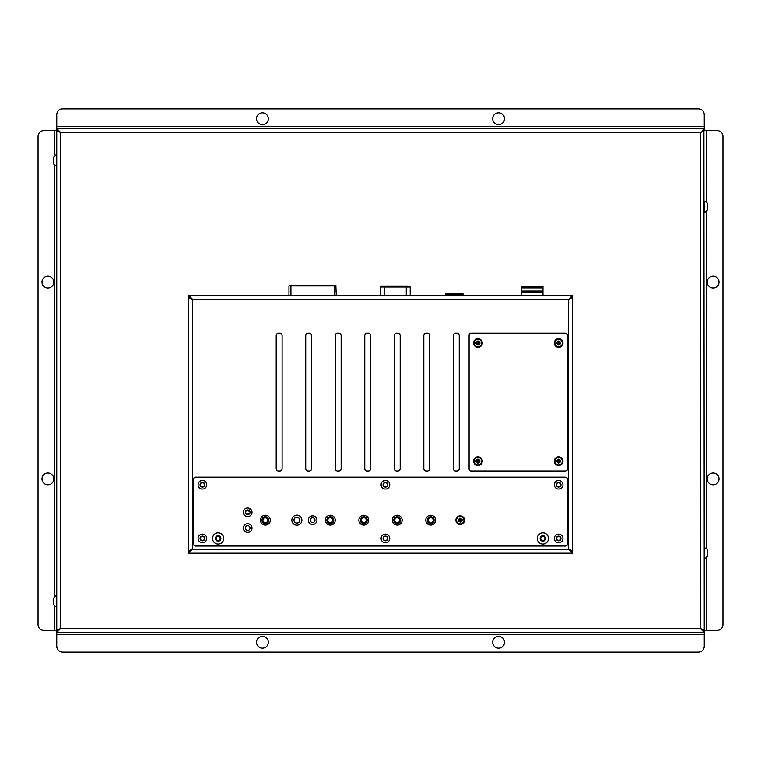 <?xml version="1.0" encoding="UTF-8"?>
<svg xmlns="http://www.w3.org/2000/svg" width="761" height="761" viewBox="0 0 761 761"><rect width="100%" height="100%" fill="white"/><g stroke="black" fill="none" stroke-linecap="round" stroke-linejoin="round"><path stroke-width="1.14" d="M698.351 108.899A5.907 5.907 0 0 1 704.248 114.806L704.248 128.58L56.752 128.58L56.752 114.806A5.907 5.907 0 0 1 62.649 108.899L698.351 108.899M492.681 118.745A5.907 5.907 0 0 1 501.537 113.627A5.907 5.907 0 0 1 501.537 123.853A5.907 5.907 0 0 1 492.681 118.745M256.514 118.745A5.907 5.907 0 0 1 265.37 113.627A5.907 5.907 0 0 1 265.37 123.853A5.907 5.907 0 0 1 256.514 118.745M703.896 130.569L704.248 646.194A5.907 5.907 0 0 1 698.351 652.101L62.649 652.101A5.907 5.907 0 0 1 56.752 646.194L56.752 632.42L60.68 628.481L56.752 630.45L43.957 630.431A5.907 5.907 0 0 1 38.05 624.524L38.05 136.476A5.907 5.907 0 0 1 43.957 130.569L56.752 130.569L56.752 128.58L704.248 128.58L702.289 130.569M256.514 642.255A5.907 5.907 0 0 1 265.37 637.147A5.907 5.907 0 0 1 265.37 647.373A5.907 5.907 0 0 1 256.514 642.255M492.681 642.255A5.907 5.907 0 0 1 501.537 637.147A5.907 5.907 0 0 1 501.537 647.373A5.907 5.907 0 0 1 492.681 642.255M41.988 478.907A5.907 5.907 0 0 1 50.844 473.789A5.907 5.907 0 0 1 50.844 484.015A5.907 5.907 0 0 1 41.988 478.907M41.988 282.093A5.907 5.907 0 0 1 50.844 276.985A5.907 5.907 0 0 1 50.844 287.211A5.907 5.907 0 0 1 41.988 282.093M704.248 128.58L704.068 130.949L700.32 132.519L704.248 130.55L717.043 130.569A5.907 5.907 0 0 1 722.95 136.476L722.95 624.524A5.907 5.907 0 0 1 717.043 630.431L704.248 630.431L700.32 628.481L703.906 630.431M707.207 478.907A5.907 5.907 0 0 1 716.063 473.789A5.907 5.907 0 0 1 716.063 484.015A5.907 5.907 0 0 1 707.207 478.907M707.207 282.093A5.907 5.907 0 0 1 716.063 276.985A5.907 5.907 0 0 1 716.063 287.211A5.907 5.907 0 0 1 707.207 282.093M56.752 128.58L60.68 132.519L60.68 628.481L700.32 628.481L704.248 632.42L56.752 632.42L56.752 130.569L56.752 630.431L60.68 628.481L58.711 630.431M57.094 130.569L60.68 132.519L56.752 130.55M704.068 630.051L700.32 628.481L702.289 630.431M700.32 628.481L700.32 132.519L60.68 132.519L58.711 130.569M539.673 533.832A5.612 5.612 0 0 0 538.274 541.642A5.612 5.612 0 0 0 546.084 543.05A5.612 5.612 0 0 0 547.482 535.24A5.612 5.612 0 0 0 539.673 533.832M541.908 540.5L540.614 538.626L541.585 536.572L543.849 536.381L545.142 538.246L544.172 540.31L541.908 540.5M223.211 540.843A5.612 5.612 0 0 0 220.547 533.375A5.612 5.612 0 0 0 213.07 536.039A5.612 5.612 0 0 0 215.734 543.506A5.612 5.612 0 0 0 223.211 540.843M217.96 536.172L220.015 537.152L220.195 539.416L218.321 540.71L216.267 539.73L216.086 537.466L217.96 536.172M446.441 293.413A0.98 0.98 0 0 0 445.461 294.393L446.441 294.393L446.441 293.413L462.184 293.413L462.184 294.393L463.173 294.393A0.98 0.98 0 0 0 462.184 293.413M445.461 294.393L445.461 295.382M463.173 295.382L463.173 294.393M407.696 286.031L381.366 286.031M335.696 285.537L289.361 285.537L335.696 285.537M336.257 295.382L335.867 285.537M288.961 285.936L288.961 295.382L288.961 285.936L290.93 285.537M245.879 513.837L249.465 513.837M248.923 510.964L247.829 510.821L247.582 510.06L248.466 511.069L247.829 510.821L248.466 511.069L249.494 509.88M247.068 510.755L247.354 509.889L247.068 510.755L245.67 510.878L247.068 510.755L246.317 511.05M248.067 510.583L248.933 510.583M247.943 510.146L248.628 510.146M246.973 509.889L246.326 510.726M521.323 287.905L542.973 287.905L542.973 286.526L521.323 286.526L521.323 295.382M542.973 287.905L542.973 291.054L521.323 291.054M542.973 291.054L542.973 292.424L521.323 292.424M542.973 295.382L542.973 292.424M204.471 538.436A2.064 2.064 0 0 1 202.407 540.5A2.064 2.064 0 0 1 200.343 538.436A2.064 2.064 0 0 1 202.407 536.372A2.064 2.064 0 0 1 204.471 538.436M560.695 538.436A2.064 2.064 0 0 1 558.631 540.5A2.064 2.064 0 0 1 556.567 538.436A2.064 2.064 0 0 1 558.631 536.372A2.064 2.064 0 0 1 560.695 538.436M560.695 484.747A2.064 2.064 0 0 1 558.631 486.812A2.064 2.064 0 0 1 556.567 484.747A2.064 2.064 0 0 1 558.631 482.683A2.064 2.064 0 0 1 560.695 484.747M204.471 484.747A2.064 2.064 0 0 1 202.407 486.812A2.064 2.064 0 0 1 200.343 484.747A2.064 2.064 0 0 1 202.407 482.683A2.064 2.064 0 0 1 204.471 484.747M188.623 295.382L192.552 299.32L188.623 297.351L188.623 295.382L572.396 295.382L570.436 297.541M188.623 298.531L188.623 297.541L192.552 299.32L190.592 297.541M189.746 297.541L188.623 297.541L188.623 550.051M571.416 553.199L572.396 553.199L568.467 549.261L572.396 551.23L572.396 553.199L188.623 553.199L188.623 551.23L192.552 549.261L190.592 551.04M189.746 551.04L188.623 551.04L188.89 550.622L192.552 549.261L568.467 549.261L570.436 551.04M571.273 297.541L572.396 297.541L572.129 297.96L568.467 299.32L572.396 297.351L572.396 295.382M188.623 553.199L192.552 549.261L188.89 550.622M571.273 551.04L572.396 551.04L572.129 550.622L568.467 549.261L568.467 299.32L192.552 299.32L192.552 549.261M572.396 297.541L572.396 551.04M311.639 468.605A2.359 2.359 0 0 1 309.27 470.973L308.091 470.973A2.359 2.359 0 0 1 305.732 468.605L305.732 335.563A2.359 2.359 0 0 1 308.091 333.204L309.27 333.204A2.359 2.359 0 0 1 311.639 335.563L311.639 468.605M282.112 468.605A2.359 2.359 0 0 1 279.753 470.973L278.574 470.973A2.359 2.359 0 0 1 276.205 468.605L276.205 335.563A2.359 2.359 0 0 1 278.574 333.204L279.753 333.204A2.359 2.359 0 0 1 282.112 335.563L282.112 468.605M429.718 468.605A2.359 2.359 0 0 1 427.359 470.973L426.179 470.973A2.359 2.359 0 0 1 423.82 468.605L423.82 335.563A2.359 2.359 0 0 1 426.179 333.204L427.359 333.204A2.359 2.359 0 0 1 429.718 335.563L429.718 468.605M400.2 468.605A2.359 2.359 0 0 1 397.841 470.973L396.662 470.973A2.359 2.359 0 0 1 394.293 468.605L394.293 335.563A2.359 2.359 0 0 1 396.662 333.204L397.841 333.204A2.359 2.359 0 0 1 400.2 335.563L400.2 468.605M370.674 468.605A2.359 2.359 0 0 1 368.314 470.973L367.135 470.973A2.359 2.359 0 0 1 364.776 468.605L364.776 335.563A2.359 2.359 0 0 1 367.135 333.204L368.314 333.204A2.359 2.359 0 0 1 370.674 335.563L370.674 468.605M341.156 468.605A2.359 2.359 0 0 1 338.797 470.973L337.618 470.973A2.359 2.359 0 0 1 335.249 468.605L335.249 335.563A2.359 2.359 0 0 1 337.618 333.204L338.797 333.204A2.359 2.359 0 0 1 341.156 335.563L341.156 468.605M459.244 468.605A2.359 2.359 0 0 1 456.885 470.973L455.696 470.973A2.359 2.359 0 0 1 453.337 468.605L453.337 335.563A2.359 2.359 0 0 1 455.696 333.204L456.885 333.204A2.359 2.359 0 0 1 459.244 335.563L459.244 468.605M383.373 538.436A2.064 2.064 0 0 1 386.474 536.648A2.064 2.064 0 0 1 386.474 540.224A2.064 2.064 0 0 1 383.373 538.436M383.373 484.747A2.064 2.064 0 0 1 386.474 482.959A2.064 2.064 0 0 1 386.474 486.536A2.064 2.064 0 0 1 383.373 484.747M482.274 343.04A4.328 4.328 0 0 1 477.937 347.377A4.328 4.328 0 0 1 473.608 343.04A4.328 4.328 0 0 1 477.937 338.712A4.328 4.328 0 0 1 482.274 343.04M562.959 461.128A4.328 4.328 0 0 1 558.631 465.456A4.328 4.328 0 0 1 554.303 461.128A4.328 4.328 0 0 1 558.631 456.8A4.328 4.328 0 0 1 562.959 461.128M482.274 461.128A4.328 4.328 0 0 1 477.937 465.456A4.328 4.328 0 0 1 473.608 461.128A4.328 4.328 0 0 1 477.937 456.8A4.328 4.328 0 0 1 482.274 461.128M562.959 343.04A4.328 4.328 0 0 1 558.631 347.377A4.328 4.328 0 0 1 554.303 343.04A4.328 4.328 0 0 1 558.631 338.712A4.328 4.328 0 0 1 562.959 343.04M567.487 469.004A1.969 1.969 0 0 1 565.518 470.973L471.049 470.973A1.969 1.969 0 0 1 469.08 469.004L469.08 335.173A1.969 1.969 0 0 1 471.049 333.204L565.518 333.204A1.969 1.969 0 0 1 567.487 335.173L567.487 469.004M204.766 538.436A2.359 2.359 0 0 0 201.227 536.391A2.359 2.359 0 0 0 201.227 540.481A2.359 2.359 0 0 0 204.766 538.436M206.735 538.436A4.328 4.328 0 0 1 202.407 542.764A4.328 4.328 0 0 1 198.079 538.436A4.328 4.328 0 0 1 202.407 534.108A4.328 4.328 0 0 1 206.735 538.436M387.796 538.436A2.359 2.359 0 0 0 384.257 536.391A2.359 2.359 0 0 0 384.257 540.481A2.359 2.359 0 0 0 387.796 538.436M389.765 538.436A4.328 4.328 0 0 1 385.437 542.764A4.328 4.328 0 0 1 381.109 538.436A4.328 4.328 0 0 1 385.437 534.108A4.328 4.328 0 0 1 389.765 538.436M560.99 538.436A2.359 2.359 0 0 0 557.452 536.391A2.359 2.359 0 0 0 557.452 540.481A2.359 2.359 0 0 0 560.99 538.436M562.959 538.436A4.328 4.328 0 0 1 558.631 542.764A4.328 4.328 0 0 1 554.303 538.436A4.328 4.328 0 0 1 558.631 534.108A4.328 4.328 0 0 1 562.959 538.436M250.036 512.305A2.359 2.359 0 0 0 246.488 510.26A2.359 2.359 0 0 0 246.488 514.35A2.359 2.359 0 0 0 250.036 512.305M252.005 512.305A4.328 4.328 0 0 1 247.667 516.633A4.328 4.328 0 0 1 243.339 512.305A4.328 4.328 0 0 1 247.667 507.968A4.328 4.328 0 0 1 252.005 512.305M464.552 520.172A4.328 4.328 0 0 1 460.224 524.5A4.328 4.328 0 0 1 455.896 520.172A4.328 4.328 0 0 1 460.224 515.844A4.328 4.328 0 0 1 464.552 520.172M314.978 520.172A2.359 2.359 0 0 0 311.439 518.127A2.359 2.359 0 0 0 311.439 522.217A2.359 2.359 0 0 0 314.978 520.172M316.947 520.172A4.328 4.328 0 0 1 312.619 524.5A4.328 4.328 0 0 1 308.291 520.172A4.328 4.328 0 0 1 312.619 515.844A4.328 4.328 0 0 1 316.947 520.172M250.036 528.048A2.359 2.359 0 0 0 246.488 526.003A2.359 2.359 0 0 0 246.488 530.094A2.359 2.359 0 0 0 250.036 528.048M252.005 528.048A4.328 4.328 0 0 1 247.667 532.377A4.328 4.328 0 0 1 243.339 528.048A4.328 4.328 0 0 1 247.667 523.72A4.328 4.328 0 0 1 252.005 528.048M560.99 484.747A2.359 2.359 0 0 0 557.452 482.702A2.359 2.359 0 0 0 557.452 486.793A2.359 2.359 0 0 0 560.99 484.747M562.959 484.747A4.328 4.328 0 0 1 558.631 489.076A4.328 4.328 0 0 1 554.303 484.747A4.328 4.328 0 0 1 558.631 480.419A4.328 4.328 0 0 1 562.959 484.747M387.796 484.747A2.359 2.359 0 0 0 384.257 482.702A2.359 2.359 0 0 0 384.257 486.793A2.359 2.359 0 0 0 387.796 484.747M389.765 484.747A4.328 4.328 0 0 1 385.437 489.076A4.328 4.328 0 0 1 381.109 484.747A4.328 4.328 0 0 1 385.437 480.419A4.328 4.328 0 0 1 389.765 484.747M204.766 484.747A2.359 2.359 0 0 0 201.227 482.702A2.359 2.359 0 0 0 201.227 486.793A2.359 2.359 0 0 0 204.766 484.747M206.735 484.747A4.328 4.328 0 0 1 202.407 489.076A4.328 4.328 0 0 1 198.079 484.747A4.328 4.328 0 0 1 202.407 480.419A4.328 4.328 0 0 1 206.735 484.747M291.853 520.172A5.023 5.023 0 0 1 299.387 515.825A5.023 5.023 0 0 1 299.387 524.519A5.023 5.023 0 0 1 291.853 520.172M260.462 520.172A4.918 4.918 0 0 1 267.843 515.91A4.918 4.918 0 0 1 267.843 524.434A4.918 4.918 0 0 1 260.462 520.172M358.869 520.172A4.918 4.918 0 0 1 366.25 515.91A4.918 4.918 0 0 1 366.25 524.434A4.918 4.918 0 0 1 358.869 520.172M392.324 520.172A4.918 4.918 0 0 1 399.706 515.91A4.918 4.918 0 0 1 399.706 524.434A4.918 4.918 0 0 1 392.324 520.172M325.413 520.172A4.918 4.918 0 0 1 332.795 515.91A4.918 4.918 0 0 1 332.795 524.434A4.918 4.918 0 0 1 325.413 520.172M425.789 520.172A4.918 4.918 0 0 1 433.161 515.91A4.918 4.918 0 0 1 433.161 524.434A4.918 4.918 0 0 1 425.789 520.172M567.487 544.067A1.969 1.969 0 0 1 565.518 546.037L195.52 546.037A1.969 1.969 0 0 1 193.551 544.067L193.551 479.116A1.969 1.969 0 0 1 195.52 477.147L565.518 477.147A1.969 1.969 0 0 1 567.487 479.116L567.487 544.067M261.936 520.172A3.444 3.444 0 0 0 265.389 523.616A3.444 3.444 0 0 0 268.833 520.172A3.444 3.444 0 0 0 265.389 516.729A3.444 3.444 0 0 0 261.936 520.172M268.833 520.172A3.444 3.444 0 0 1 263.658 523.159A3.444 3.444 0 0 1 263.658 517.195A3.444 3.444 0 0 1 268.833 520.172M326.888 520.172A3.444 3.444 0 0 0 330.331 523.616A3.444 3.444 0 0 0 333.775 520.172A3.444 3.444 0 0 0 330.331 516.729A3.444 3.444 0 0 0 326.888 520.172M360.343 520.172A3.444 3.444 0 0 0 363.787 523.616A3.444 3.444 0 0 0 367.23 520.172A3.444 3.444 0 0 0 363.787 516.729A3.444 3.444 0 0 0 360.343 520.172M393.808 520.172A3.444 3.444 0 0 0 397.252 523.616A3.444 3.444 0 0 0 400.695 520.172A3.444 3.444 0 0 0 397.252 516.729A3.444 3.444 0 0 0 393.808 520.172M427.263 520.172A3.444 3.444 0 0 0 430.707 523.616A3.444 3.444 0 0 0 434.151 520.172A3.444 3.444 0 0 0 430.707 516.729A3.444 3.444 0 0 0 427.263 520.172M434.151 520.172A3.444 3.444 0 0 1 428.985 523.159A3.444 3.444 0 0 1 428.985 517.195A3.444 3.444 0 0 1 434.151 520.172M294.022 520.172A2.854 2.854 0 0 0 296.876 523.026A2.854 2.854 0 0 0 299.729 520.172A2.854 2.854 0 0 0 296.876 517.318A2.854 2.854 0 0 0 294.022 520.172M299.824 520.172A2.949 2.949 0 0 0 295.401 517.613A2.949 2.949 0 0 0 295.401 522.731A2.949 2.949 0 0 0 299.824 520.172M53.498 598.555L56.304 595.216L56.304 606.441A2.806 2.806 0 0 1 53.498 603.635L53.498 603.102M53.498 598.022L53.498 603.635M53.498 157.698L56.304 154.369L56.304 165.584A2.806 2.806 0 0 1 53.498 162.778L53.498 162.245M53.498 157.166L53.498 162.778M707.502 555.863L704.696 559.202L704.696 547.987A2.806 2.806 0 0 1 707.502 550.793L707.502 551.325M707.502 556.396L707.502 550.793M707.502 209.484L704.696 212.814L704.696 201.598A2.806 2.806 0 0 1 707.502 204.405L707.502 204.937M707.502 210.017L707.502 204.405M460.843 520.619L461.879 521.047L460.614 521.028L460.776 520.457L462.212 520.077L460.947 520.429M461.879 521.047L460.776 520.457M459.606 519.725L458.569 519.306L459.844 519.325L459.682 519.887L458.246 520.267L459.511 519.915M458.569 519.306L459.682 519.887M460.671 519.554L461.099 518.517L461.08 519.782A0.942 0.942 0 0 1 461.156 520.01L461.166 520.172M461.099 518.517L460.51 519.63L460.129 518.193L460.481 519.449M459.777 520.79L459.359 521.827L459.378 520.562A0.942 0.942 0 0 1 459.302 520.334L459.292 520.172M459.359 521.827L459.939 520.714L460.319 522.16L459.967 520.895M460.51 519.63L461.917 519.126L460.995 519.639M460.224 519.24L460.063 519.249A0.942 0.942 0 0 0 459.834 519.316L459.178 518.479L459.701 519.402M459.939 520.714L458.541 521.218L459.454 520.705M460.224 521.104L460.386 521.104A0.942 0.942 0 0 0 460.614 521.028L461.271 521.865L460.757 520.943M461.337 523.749A3.738 3.738 0 0 1 456.657 521.285A3.738 3.738 0 0 1 459.121 516.605A3.738 3.738 0 0 1 463.801 519.069A3.738 3.738 0 0 1 461.337 523.749M558.022 461.585L557.309 462.45L557.708 461.252L558.193 461.566L558.136 463.049L558.174 461.746M557.309 462.45L558.193 461.566M559.24 460.671L559.953 459.806L559.563 461.014L559.069 460.69L559.126 459.206L559.088 460.519M559.953 459.806L559.069 460.69M559.088 461.746L559.953 462.45L558.745 462.06A0.942 0.942 0 0 1 558.517 462.06L558.355 462.022M559.953 462.45L559.069 461.566L560.553 461.623L559.24 461.585M558.174 460.519L557.309 459.806L558.517 460.205A0.942 0.942 0 0 1 558.755 460.196L558.907 460.234M557.309 459.806L558.193 460.69L556.71 460.633L558.022 460.671M559.069 461.566L559.126 463.049L558.907 462.022M559.525 461.404L559.563 461.252A0.942 0.942 0 0 0 559.563 461.014L560.553 460.633L559.525 460.852M558.193 460.69L558.136 459.206L558.355 460.234M557.737 460.852L557.699 461.014A0.942 0.942 0 0 0 557.699 461.252L556.71 461.623L557.737 461.404M554.893 461.128A3.738 3.738 0 0 1 558.631 457.39A3.738 3.738 0 0 1 562.369 461.128A3.738 3.738 0 0 1 558.631 464.866A3.738 3.738 0 0 1 554.893 461.128M477.328 461.585L476.614 462.45L477.014 461.252L477.508 461.566L477.442 463.049L477.48 461.746M476.614 462.45L477.508 461.566M478.555 460.671L479.259 459.806L478.869 461.014L478.374 460.69L478.441 459.206L478.393 460.519M479.259 459.806L478.374 460.69M478.393 461.746L479.259 462.45L478.06 462.06A0.942 0.942 0 0 1 477.822 462.06L477.661 462.022M479.259 462.45L478.374 461.566L479.868 461.623L478.555 461.585M477.48 460.519L476.614 459.806L477.822 460.205A0.942 0.942 0 0 1 478.06 460.196L478.212 460.234M476.614 459.806L477.508 460.69L476.015 460.633L477.328 460.671M478.374 461.566L478.441 463.049L478.212 462.022M478.831 461.404L478.878 461.252A0.942 0.942 0 0 0 478.878 461.014L479.868 460.633L478.831 460.852M477.508 460.69L477.442 459.206L477.661 460.234M477.042 460.852L477.004 461.014A0.942 0.942 0 0 0 477.004 461.252L476.015 461.623L477.042 461.404M474.198 461.128A3.738 3.738 0 0 1 477.937 457.39A3.738 3.738 0 0 1 481.675 461.128A3.738 3.738 0 0 1 477.937 464.866A3.738 3.738 0 0 1 474.198 461.128M558.022 343.506L557.309 344.362L557.708 343.163L558.193 343.477L558.136 344.971L558.174 343.658M557.309 344.362L558.193 343.477M559.24 342.583L559.953 341.718L559.563 342.926L559.069 342.612L559.126 341.118L559.088 342.431M559.953 341.718L559.069 342.612M559.088 343.658L559.953 344.362L558.745 343.972A0.942 0.942 0 0 1 558.517 343.982L558.355 343.934M559.953 344.362L559.069 343.477L560.553 343.544L559.24 343.506M558.174 342.431L557.309 341.718L558.517 342.117A0.942 0.942 0 0 1 558.755 342.108L558.907 342.155M557.309 341.718L558.193 342.612L556.71 342.545L558.022 342.583M559.069 343.477L559.126 344.971L558.907 343.934M559.525 343.316L559.563 343.163A0.942 0.942 0 0 0 559.563 342.926L560.553 342.545L559.525 342.764M558.193 342.612L558.136 341.118L558.355 342.155M557.737 342.764L557.699 342.926A0.942 0.942 0 0 0 557.699 343.163L556.71 343.544L557.737 343.316M554.893 343.04A3.738 3.738 0 0 1 558.631 339.301A3.738 3.738 0 0 1 562.369 343.04A3.738 3.738 0 0 1 558.631 346.788A3.738 3.738 0 0 1 554.893 343.04M477.328 343.506L476.614 344.362L477.014 343.163L477.508 343.477L477.442 344.971L477.48 343.658M476.614 344.362L477.508 343.477M478.555 342.583L479.259 341.718L478.869 342.926L478.374 342.612L478.441 341.118L478.393 342.431M479.259 341.718L478.374 342.612M478.393 343.658L479.259 344.362L478.06 343.972A0.942 0.942 0 0 1 477.822 343.982L477.661 343.934M479.259 344.362L478.374 343.477L479.868 343.544L478.555 343.506M477.48 342.431L476.614 341.718L477.822 342.117A0.942 0.942 0 0 1 478.06 342.108L478.212 342.155M476.614 341.718L477.508 342.612L476.015 342.545L477.328 342.583M478.374 343.477L478.441 344.971L478.212 343.934M478.831 343.316L478.878 343.163A0.942 0.942 0 0 0 478.878 342.926L479.868 342.545L478.831 342.764M477.508 342.612L477.442 341.118L477.661 342.155M477.042 342.764L477.004 342.926A0.942 0.942 0 0 0 477.004 343.163L476.015 343.544L477.042 343.316M474.198 343.04A3.738 3.738 0 0 1 477.937 339.301A3.738 3.738 0 0 1 481.675 343.04A3.738 3.738 0 0 1 477.937 346.788A3.738 3.738 0 0 1 474.198 343.04M56.752 126.611L704.248 126.611M704.248 634.389L56.752 634.389M54.782 630.431L54.782 605.984M54.782 595.673L54.782 165.127M54.782 154.816L54.782 130.569M706.218 130.569L706.218 202.055M706.218 212.367L706.218 548.434M706.218 558.755L706.218 630.431M60.68 628.481L56.932 630.051M700.32 132.519L704.068 130.949M56.932 130.949L60.68 132.519M540.614 540.015A2.759 2.759 0 0 1 541.309 536.182A2.759 2.759 0 0 1 545.142 536.866A2.759 2.759 0 0 1 544.448 540.7A2.759 2.759 0 0 1 540.614 540.015M219.32 535.953A2.759 2.759 0 0 1 220.633 539.625A2.759 2.759 0 0 1 216.961 540.928A2.759 2.759 0 0 1 215.648 537.256A2.759 2.759 0 0 1 219.32 535.953M446.441 295.382L446.441 294.393L462.184 294.393L462.184 295.382M406.269 286.031L406.269 287.011L410.208 287.011L409.228 286.031M384.267 286.031L384.267 287.011L406.269 287.011L406.269 295.382M380.395 287.011L384.267 287.011L384.267 295.382M334.288 285.537L336.257 285.936M290.93 295.382L290.93 285.936L334.288 285.936L334.288 295.382M572.129 550.622L568.467 549.261M568.467 299.32L572.129 297.96M188.89 297.96L192.552 299.32M267.843 520.172A2.464 2.464 0 0 1 265.389 522.636A2.464 2.464 0 0 1 262.925 520.172A2.464 2.464 0 0 1 265.389 517.708A2.464 2.464 0 0 1 267.843 520.172M332.795 520.172A2.464 2.464 0 0 1 330.331 522.636A2.464 2.464 0 0 1 327.867 520.172A2.464 2.464 0 0 1 330.331 517.708A2.464 2.464 0 0 1 332.795 520.172M366.25 520.172A2.464 2.464 0 0 1 363.787 522.636A2.464 2.464 0 0 1 361.332 520.172A2.464 2.464 0 0 1 363.787 517.708A2.464 2.464 0 0 1 366.25 520.172M399.706 520.172A2.464 2.464 0 0 1 397.252 522.636A2.464 2.464 0 0 1 394.788 520.172A2.464 2.464 0 0 1 397.252 517.708A2.464 2.464 0 0 1 399.706 520.172M433.161 520.172A2.464 2.464 0 0 1 430.707 522.636A2.464 2.464 0 0 1 428.243 520.172A2.464 2.464 0 0 1 430.707 517.708A2.464 2.464 0 0 1 433.161 520.172M461.775 519.221A1.817 1.817 0 0 1 462.041 520.086M462.212 520.077A1.988 1.988 0 0 0 461.917 519.126M459.273 518.622A1.817 1.817 0 0 1 460.139 518.355M460.129 518.193A1.988 1.988 0 0 0 459.178 518.479M458.683 521.123A1.817 1.817 0 0 1 458.407 520.267M458.246 520.267A1.988 1.988 0 0 0 458.541 521.218M461.185 521.723A1.817 1.817 0 0 1 460.319 521.989M460.319 522.16A1.988 1.988 0 0 0 461.271 521.865M559.088 462.888A1.817 1.817 0 0 1 558.184 462.888M558.136 463.049A1.988 1.988 0 0 0 559.126 463.049M560.391 460.681A1.817 1.817 0 0 1 560.391 461.585M560.553 461.623A1.988 1.988 0 0 0 560.553 460.633M558.184 459.368A1.817 1.817 0 0 1 559.088 459.368M559.126 459.206A1.988 1.988 0 0 0 558.136 459.206M556.871 461.585A1.817 1.817 0 0 1 556.871 460.681M556.71 460.633A1.988 1.988 0 0 0 556.71 461.623M478.393 462.888A1.817 1.817 0 0 1 477.489 462.888M477.442 463.049A1.988 1.988 0 0 0 478.441 463.049M479.696 460.681A1.817 1.817 0 0 1 479.696 461.585M479.868 461.623A1.988 1.988 0 0 0 479.868 460.633M477.489 459.368A1.817 1.817 0 0 1 478.393 459.368M478.441 459.206A1.988 1.988 0 0 0 477.442 459.206M476.177 461.585A1.817 1.817 0 0 1 476.177 460.681M476.015 460.633A1.988 1.988 0 0 0 476.015 461.623M559.088 344.8A1.817 1.817 0 0 1 558.184 344.8M558.136 344.971A1.988 1.988 0 0 0 559.126 344.971M560.391 342.593A1.817 1.817 0 0 1 560.391 343.496M560.553 343.544A1.988 1.988 0 0 0 560.553 342.545M558.184 341.28A1.817 1.817 0 0 1 559.088 341.28M559.126 341.118A1.988 1.988 0 0 0 558.136 341.118M556.871 343.496A1.817 1.817 0 0 1 556.871 342.593M556.71 342.545A1.988 1.988 0 0 0 556.71 343.544M478.393 344.8A1.817 1.817 0 0 1 477.489 344.8M477.442 344.971A1.988 1.988 0 0 0 478.441 344.971M479.696 342.593A1.817 1.817 0 0 1 479.696 343.496M479.868 343.544A1.988 1.988 0 0 0 479.868 342.545M477.489 341.28A1.817 1.817 0 0 1 478.393 341.28M478.441 341.118A1.988 1.988 0 0 0 477.442 341.118M476.177 343.496A1.817 1.817 0 0 1 476.177 342.593M476.015 342.545A1.988 1.988 0 0 0 476.015 343.544M380.329 295.382L380.329 287.011L381.318 286.031M410.208 295.382L410.208 287.011"/></g></svg>
